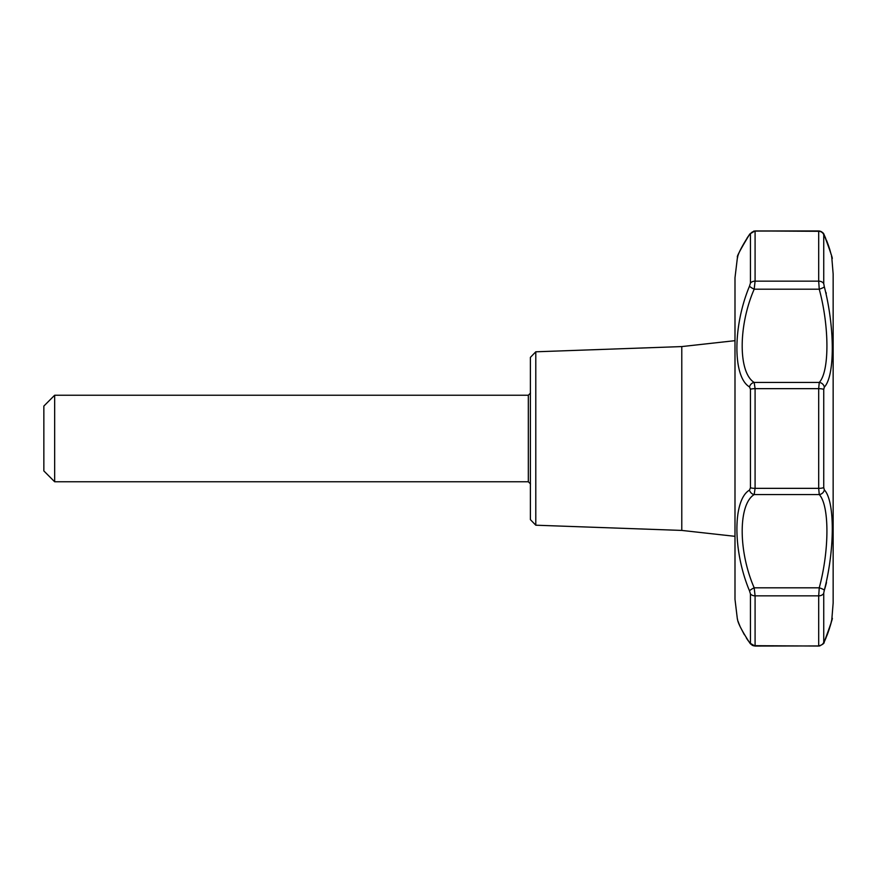 <?xml version="1.0" encoding="UTF-8"?>
<svg xmlns="http://www.w3.org/2000/svg" width="877" height="877" viewBox="0 0 877 877"><rect width="100%" height="100%" fill="white"/><g stroke="black" fill="none" stroke-linecap="round" stroke-linejoin="round"><path stroke-width="1.32" d="M750.449 283.063A5.405 3.936 -0 0 1 755.086 281.155L818.69 281.155L819.25 289.191L754.187 289.191L755.086 281.155L755.086 231.309A5.405 5.174 180 0 0 750.449 233.819L749.506 234.565C732.712 264.975 732.712 264.975 749.506 234.565L750.449 233.819L750.449 283.063L749.506 286.154C732.723 326.222 732.679 377.187 749.506 386.91L750.449 389.256L750.449 487.744L749.506 490.09C732.69 499.791 732.723 550.888 749.506 590.846L750.449 593.937L750.449 643.181L749.506 642.435L750.449 643.181A5.405 5.174 0 0 0 755.086 645.691L818.734 646.053C822.659 644.595 824.468 643.279 824.15 642.107L823.92 642.578M747.018 238.149L748.267 236.297M819.874 645.932L754.998 646.053L749.824 643.027A5.405 3.629 -36.3 0 1 749.506 642.435C732.712 612.025 732.712 612.025 749.506 642.435L750.449 643.181M749.506 642.435L748.41 640.901M748.169 640.561L746.996 638.818M749.506 590.846A5.405 0.976 -26.5 0 1 754.187 587.809C738.204 551.293 738.182 504.396 754.187 494.562L755.086 488.346L818.69 488.346L819.25 494.562L754.187 494.562A5.405 4.615 -122.9 0 1 749.506 490.09M823.766 592.819L824.325 590.232C834.937 549.112 834.937 500.91 824.325 489.881L823.744 487.535L823.744 389.465L824.325 387.119C834.937 376.047 834.937 327.932 824.325 286.768L823.744 283.699L823.744 234.663L824.325 235.387C834.937 265.49 834.937 265.49 824.325 235.387A5.405 3.87 155.1 0 0 824.15 234.893L824.15 234.893C823.777 233.019 821.968 231.703 818.734 230.947L818.69 231.309A5.405 5.174 180 0 1 823.744 234.663M825.97 638.007L824.15 642.107A5.405 3.87 24.9 0 0 824.325 641.613C834.937 611.51 834.937 611.51 824.325 641.613L823.744 642.337L823.744 593.301A5.405 3.936 180 0 1 818.69 595.845L819.25 587.809A5.405 1.041 17.4 0 1 824.325 590.232L825.202 587.338M830.683 624.183L830.113 626.255M829.489 628.338L829.138 629.434M828.918 630.081L828.666 630.826M828.568 631.111L830.936 623.284M828.305 631.889L827.46 634.181M827.373 634.411L825.575 638.829M825.235 587.239L825.432 586.538M825.465 586.439L826.496 582.547M826.255 293.477L825.97 292.414M826.463 240.287L827.373 242.6M828.206 244.847L828.568 245.889M829.236 247.884L829.489 248.662M830.026 250.449L830.881 253.508M535.792 351.798L530.388 357.388L530.388 519.612L535.792 525.202L535.792 351.798L681.78 346.579L681.78 530.421L734.992 536.329M824.325 489.881A5.405 4.9 135.7 0 1 819.25 494.562C829.478 505.415 829.478 550.011 819.25 587.809L754.187 587.809L755.086 595.845A5.405 3.936 180 0 1 750.449 593.937M749.506 386.91A5.405 4.615 -57.1 0 1 754.187 382.438L755.086 388.654A5.405 1.25 180 0 0 750.449 389.256M824.325 286.768A5.405 1.041 162.6 0 1 819.25 289.191C829.478 327.033 829.478 371.541 819.25 382.438L818.69 388.654L755.086 388.654L755.086 488.346A5.405 1.25 -0 0 1 750.449 487.744M749.506 286.154A5.405 0.976 -153.5 0 0 754.187 289.191C738.226 325.696 738.149 372.604 754.187 382.438L819.25 382.438A5.405 4.9 44.3 0 1 824.325 387.119M749.506 234.565A5.405 3.629 -143.7 0 1 749.824 233.973L754.998 230.947L818.69 231.309L818.69 281.155A5.405 3.936 0 0 1 823.744 283.699M818.734 646.053L754.768 645.68M753.814 645.921L755.086 645.691L755.086 595.845L818.69 595.845L818.69 645.691A5.405 5.174 0 0 0 823.744 642.337M54.659 395.242L43.85 406.062L43.85 470.938L54.659 481.758L54.659 395.242L528.327 395.242L528.327 481.758L530.497 483.918M734.992 599.232L734.992 277.68L734.992 599.32L737.382 619.151C738.105 618.877 735.145 620.554 749.824 643.027M833.15 602.981L833.15 274.019L833.15 602.981L831.834 619.272M823.744 389.465A5.405 1.25 180 0 0 818.69 388.654L818.69 488.346A5.405 1.25 0 0 0 823.744 487.535M734.992 277.768L737.382 257.849C738.105 258.123 735.145 256.446 749.824 233.973C740.254 249.813 736.176 257.509 737.601 257.071L737.71 256.818M831.802 257.608L833.15 274.019M754.998 230.947L818.734 230.947L753.781 231.079M819.666 231.024L821.585 231.747M823.47 643.378L823.054 643.948M752.696 645.549L752.006 645.176M750.855 644.244L749.879 643.104M528.327 395.242L530.497 393.082M831.933 258.276C833.314 260.261 830.727 252.466 824.15 234.893L825.794 238.577M826.364 239.969L829.521 248.695M830.968 253.837L831.1 254.396M831.56 256.391L831.813 257.652M831.802 257.542L831.528 256.237M830.826 253.3L829.883 249.89M829.795 249.572L828.535 245.703M828.37 245.22L826.572 240.451M824.851 236.417L824.15 234.893M831.528 620.763L831.1 622.604M831.802 619.392L831.878 619.041C831.473 617.978 833.753 618.921 824.15 642.107C830.892 623.898 833.479 616.103 831.933 618.723M738.083 621.354L738.785 623.273M738.96 623.733L739.903 626.003M740.44 627.208L744.354 634.729M746.382 638.039L748.278 640.857M535.792 525.202L681.78 530.421M681.78 346.579L734.992 340.671M528.327 481.758L54.659 481.758"/></g></svg>
